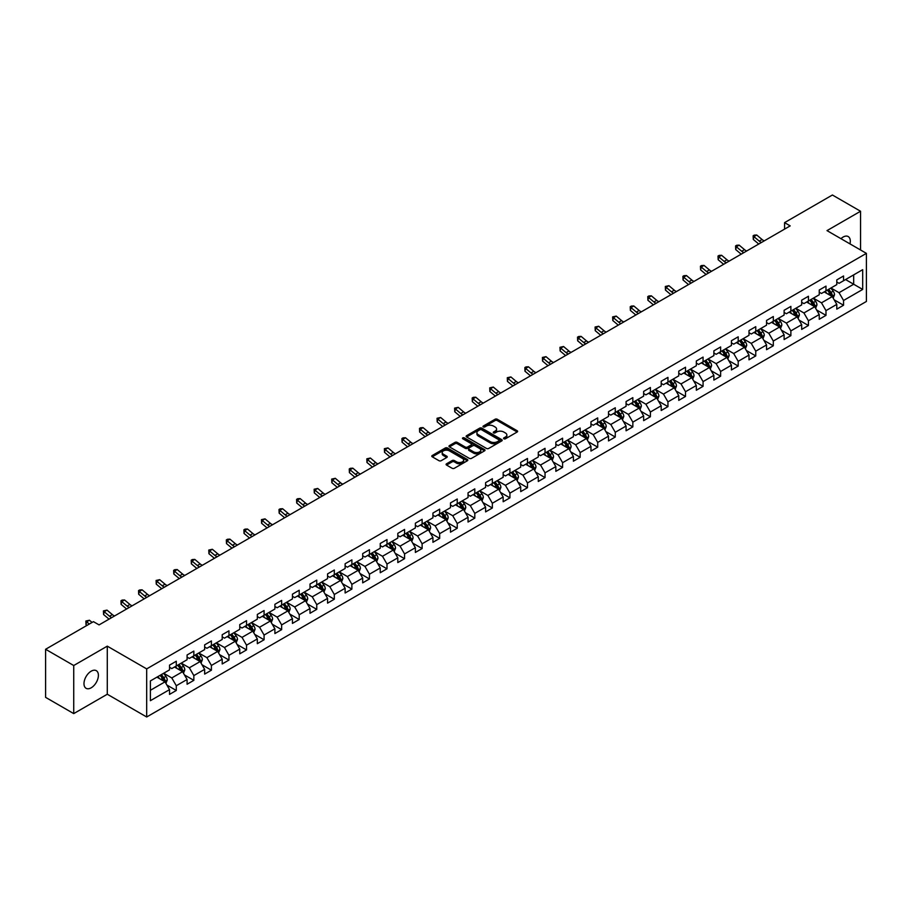 <?xml version="1.0" encoding="UTF-8"?>
<svg xmlns="http://www.w3.org/2000/svg" width="912" height="912" viewBox="0 0 912 912"><rect width="100%" height="100%" fill="white"/><g stroke="black" fill="none" stroke-linecap="round" stroke-linejoin="round"><path stroke-width="1.37" d="M503.869 438.797A1.094 0.627 0 0 0 505.419 438.797L517.161 432.014A1.562 0.901 0 0 0 517.617 431.376A1.562 0.901 0 0 0 517.161 430.749L497.268 419.258A1.562 0.901 0 0 0 495.056 419.258L483.314 426.041A1.094 0.627 0 0 0 484.865 426.93L486.381 426.052A5.005 2.884 0 0 1 493.46 426.052L495.113 427.01A5.005 2.884 0 0 1 496.584 429.05A5.005 2.884 0 0 1 495.113 431.091L493.597 431.969A1.094 0.627 0 0 0 495.148 432.869L496.664 431.992A5.005 2.884 0 0 1 503.732 431.992L505.385 432.949A5.005 2.884 0 0 1 506.855 434.99A5.005 2.884 0 0 1 505.385 437.03L503.869 437.908A1.094 0.627 0 0 0 503.869 438.797L503.869 437.908M91.189 687.808A10.192 5.882 120 0 0 97.846 678.836A10.192 5.882 120 0 0 96.284 670.662A10.192 5.882 120 0 0 91.189 671.175A10.192 5.882 120 0 0 84.531 680.147A10.192 5.882 120 0 0 86.093 688.309A10.192 5.882 120 0 0 91.189 687.808M849.973 243.892A10.192 5.882 120 0 0 848.194 236.55A10.192 5.882 120 0 0 843.098 237.063A10.192 5.882 120 0 0 840.955 238.682M446.561 463.786A1.562 0.901 0 0 0 446.093 464.425A1.562 0.901 0 0 0 446.561 465.063L452.135 468.278A1.562 0.901 0 0 0 454.347 468.278L467.377 460.754A1.562 0.901 0 0 0 467.845 460.115A1.562 0.901 0 0 0 467.377 459.477L447.496 447.997A1.562 0.901 0 0 0 445.284 447.997L432.242 455.521A1.562 0.901 0 0 0 431.786 456.16A1.562 0.901 0 0 0 432.242 456.798L438.991 460.697A1.562 0.901 0 0 0 441.191 460.697L446.777 457.471A1.562 0.901 0 0 0 447.233 456.832A1.562 0.901 0 0 0 446.777 456.194L443.437 454.267A4.184 2.417 0 0 1 442.206 452.557A4.184 2.417 0 0 1 444.794 450.334A4.184 2.417 0 0 1 449.342 450.859L462.441 458.417A4.184 2.417 0 0 1 463.661 460.115A4.184 2.417 0 0 1 461.084 462.35A4.184 2.417 0 0 1 456.524 461.825L454.347 460.56A1.562 0.901 0 0 0 452.135 460.56L446.561 463.786L446.561 465.063M107.285 646.152L73.735 665.521L45.6 649.276L45.6 697.361L73.735 713.606L107.285 694.237L146.684 716.992L146.684 668.895L107.285 646.152L107.285 694.237M860.552 249.991L860.552 211.253L827.002 230.622L866.4 253.365L146.684 668.895M860.552 211.253L832.405 195.008L784.571 222.631L784.571 229.129M45.6 649.276L93.434 621.653L99.066 624.902L790.191 225.88L784.571 222.631M486.495 448.442A1.562 0.901 0 0 0 488.707 448.442L501.748 440.918A1.562 0.901 0 0 0 502.204 440.279A1.562 0.901 0 0 0 501.748 439.641L481.855 428.161A1.562 0.901 0 0 0 479.644 428.161L466.613 435.685A1.562 0.901 0 0 0 466.146 436.324A1.562 0.901 0 0 0 466.613 436.962L486.495 448.442M463.239 439.037A1.094 0.627 0 0 1 464.345 439.185L464.345 437.885L484.568 449.559A1.562 0.901 0 0 1 485.024 450.197A1.562 0.901 0 0 1 484.568 450.836L471.527 458.36A1.562 0.901 0 0 1 469.315 458.36L449.434 446.88L455.008 443.688L455.008 442.388L449.434 445.603A1.562 0.901 0 0 0 448.966 446.242A1.562 0.901 0 0 0 449.434 446.88L449.434 445.603M455.008 443.688A1.562 0.901 0 0 1 457.22 443.688L457.22 442.388A1.562 0.901 0 0 0 455.008 442.388M457.22 442.388L465.28 447.04A1.562 0.901 0 0 0 467.491 447.04L471.196 444.908A1.562 0.901 0 0 0 471.652 444.269A1.562 0.901 0 0 0 471.196 443.631L462.794 438.786A1.094 0.627 0 0 1 464.345 437.885M146.684 716.992L866.4 301.462L866.4 253.365M166.885 685.049L176.29 690.475L176.29 685.733L187.085 679.486L187.085 684.239L193.846 680.341L193.846 675.587L204.653 669.351L204.653 674.093L211.402 670.195L211.402 665.452L222.209 659.216L222.209 663.959L228.958 660.06L228.958 655.318L239.765 649.082L239.765 653.824L246.525 649.925L246.525 645.172L257.332 638.936L257.332 643.678L264.081 639.779L264.081 635.037L274.888 628.801L274.888 633.544L281.637 629.645L281.637 624.902L292.444 618.667L292.444 623.409L299.204 619.51L299.204 614.768L310.012 608.521L310.012 613.263L316.76 609.364L316.76 604.622L327.568 598.386L327.568 603.128L334.316 599.23L334.316 594.487L345.124 588.251L345.124 592.994L351.884 589.095L351.884 584.353L362.691 578.105L362.691 582.859L369.44 578.96L369.44 574.207L380.247 567.971L380.247 572.713L386.996 568.814L386.996 564.072L397.803 557.836L397.803 562.579L404.563 558.68L404.563 553.937L415.37 547.702L415.37 552.444L422.119 548.545L422.119 543.803L432.926 537.556L432.926 542.298L439.675 538.399L439.675 533.657L450.482 527.421L450.482 532.163L457.243 528.265L457.243 523.522L468.05 517.286L468.05 522.029L474.799 518.13L474.799 513.388L485.606 507.14L485.606 511.894L492.355 507.995L492.355 503.242L503.162 497.006L503.162 501.748L509.922 497.849L509.922 493.107L520.718 486.871L520.718 491.614L527.478 487.715L527.478 482.972L538.285 476.737L538.285 481.479L545.034 477.58L545.034 472.826L555.841 466.591L555.841 471.333L562.601 467.434L562.601 462.692L573.397 456.456L573.397 461.198L580.157 457.3L580.157 452.557L590.965 446.321L590.965 451.064L597.713 447.165L597.713 442.423L608.521 436.175L608.521 440.918L615.269 437.019L615.269 432.277L626.077 426.041L626.077 430.783L632.837 426.884L632.837 422.142L643.644 415.906L643.644 420.649L650.393 416.75L650.393 412.007L661.2 405.76L661.2 410.514L667.949 406.615L667.949 401.861L678.756 395.626L678.756 400.368L685.516 396.469L685.516 391.727L696.323 385.491L696.323 390.233L703.072 386.335L703.072 381.592L713.879 375.356L713.879 380.099L720.628 376.2L720.628 371.458L731.435 365.21L731.435 369.953L738.196 366.054L738.196 361.312L749.003 355.076L749.003 359.818L755.752 355.919L755.752 351.177L766.559 344.941L766.559 349.684L773.308 345.785L773.308 341.042L784.115 334.795L784.115 339.549L790.875 335.639L790.875 330.896L801.682 324.661L801.682 329.403L808.431 325.504L808.431 320.762L819.238 314.526L819.238 319.268L825.987 315.37L825.987 310.627L836.794 304.38L836.794 309.134L843.554 305.235L843.554 300.481L862.684 289.435L862.684 269.678L853.678 274.877L853.678 284.236L862.684 289.435M176.29 690.475L169.529 694.374L169.529 689.632L150.4 700.678L150.4 680.922L169.529 669.875L169.529 665.133L176.29 661.223L176.29 665.977L187.085 659.729L187.085 654.987L193.846 651.088L193.846 655.831L204.653 649.595L204.653 644.852L211.402 640.954L211.402 645.696L222.209 639.46L222.209 634.718L228.958 630.819L228.958 635.561L239.765 629.326L239.765 624.572L246.525 620.673L246.525 625.415L257.332 619.18L257.332 614.437L264.081 610.538L264.081 615.281L274.888 609.045L274.888 604.303L281.637 600.404L281.637 605.146L292.444 598.91L292.444 594.157L299.204 590.258L299.204 595.012L310.012 588.764L310.012 584.022L316.76 580.123L316.76 584.866L327.568 578.63L327.568 573.887L334.316 569.989L334.316 574.731L345.124 568.495L345.124 563.753L351.884 559.854L351.884 564.596L362.691 558.349L362.691 553.607L369.44 549.708L369.44 554.45L380.247 548.215L380.247 543.472L386.996 539.573L386.996 544.316L397.803 538.08L397.803 533.338L404.563 529.439L404.563 534.181L415.37 527.945L415.37 523.192L422.119 519.293L422.119 524.047L432.926 517.799L432.926 513.057L439.675 509.158L439.675 513.901L450.482 507.665L450.482 502.922L457.243 499.024L457.243 503.766L468.05 497.53L468.05 492.788L474.799 488.878L474.799 493.631L485.606 487.384L485.606 482.642L492.355 478.743L492.355 483.485L503.162 477.25L503.162 472.507L509.922 468.608L509.922 473.351L520.718 467.115L520.718 462.373L527.478 458.474L527.478 463.216L538.285 456.969L538.285 452.227L545.034 448.328L545.034 453.07L555.841 446.834L555.841 442.092L562.601 438.193L562.601 442.936L573.397 436.7L573.397 431.957L580.157 428.059L580.157 432.801L590.965 426.565L590.965 421.811L597.713 417.913L597.713 422.666L608.521 416.419L608.521 411.677L615.269 407.778L615.269 412.52L626.077 406.285L626.077 401.542L632.837 397.643L632.837 402.386L643.644 396.15L643.644 391.408L650.393 387.509L650.393 392.251L661.2 386.004L661.2 381.262L667.949 377.363L667.949 382.105L678.756 375.869L678.756 371.127L685.516 367.228L685.516 371.971L696.323 365.735L696.323 360.992L703.072 357.094L703.072 361.836L713.879 355.6L713.879 350.846L720.628 346.948L720.628 351.701L731.435 345.454L731.435 340.712L738.196 336.813L738.196 341.555L749.003 335.32L749.003 330.577L755.752 326.678L755.752 331.421L766.559 325.185L766.559 320.443L773.308 316.532L773.308 321.286L784.115 315.039L784.115 310.297L790.875 306.398L790.875 311.14L801.682 304.904L801.682 300.162L808.431 296.263L808.431 301.006L819.238 294.77L819.238 290.027L825.987 286.129L825.987 290.871L836.794 284.624L836.794 279.881L843.554 275.983L843.554 280.725L862.684 269.678M174.488 667.014L182.582 671.688L171.787 677.935L163.681 673.25M169.529 667.276L171.787 668.576L176.29 665.977M171.787 677.935L176.29 685.733M182.582 671.688L187.085 679.486M192.044 656.879L200.15 661.553L189.343 667.789L181.237 663.115M187.085 657.13L189.343 658.43L193.846 655.831M189.343 667.789L193.846 675.587M200.15 661.553L204.653 669.351M209.6 646.733L217.706 651.419L206.899 657.655L198.793 652.981M204.653 646.996L206.899 648.295L211.402 645.696M206.899 657.655L211.402 665.452M217.706 651.419L222.209 659.216M227.156 636.599L235.262 641.273L224.466 647.52L216.361 642.835M222.209 636.861L224.466 638.161L228.958 635.561M224.466 647.52L228.958 655.318M235.262 641.273L239.765 649.082M244.724 626.464L252.829 631.138L242.022 637.374L233.917 632.7M239.765 626.715L242.022 628.015L246.525 625.415M242.022 637.374L246.525 645.172M252.829 631.138L257.332 638.936M262.28 616.318L270.385 621.004L259.578 627.239L251.473 622.565M257.332 616.58L259.578 617.88L264.081 615.281M259.578 627.239L264.081 635.037M270.385 621.004L274.888 628.801M279.836 606.184L287.941 610.869L277.134 617.105L269.04 612.419M274.888 606.446L277.134 607.745L281.637 605.146M277.134 617.105L281.637 624.902M287.941 610.869L292.444 618.667M297.403 596.049L305.509 600.723L294.701 606.97L286.596 602.285M292.444 596.311L294.701 597.611L299.204 595.012M294.701 606.97L299.204 614.768M305.509 600.723L310.012 608.521M314.959 585.914L323.065 590.588L312.257 596.824L304.152 592.15M310.012 586.165L312.257 587.465L316.76 584.866M312.257 596.824L316.76 604.622M323.065 590.588L327.568 598.386M332.515 575.768L340.621 580.454L329.813 586.69L321.708 582.004M327.568 576.031L329.813 577.33L334.316 574.731M329.813 586.69L334.316 594.487M340.621 580.454L345.124 588.251M350.083 565.634L358.188 570.308L347.381 576.555L339.275 571.87M345.124 565.896L347.381 567.196L351.884 564.596M347.381 576.555L351.884 584.353M358.188 570.308L362.691 578.105M367.639 555.499L375.744 560.173L364.937 566.409L356.831 561.735M362.691 555.75L364.937 557.05L369.44 554.45M364.937 566.409L369.44 574.207M375.744 560.173L380.247 567.971M385.195 545.353L393.3 550.039L382.493 556.274L374.387 551.6M380.247 545.615L382.493 546.915L386.996 544.316M382.493 556.274L386.996 564.072M393.3 550.039L397.803 557.836M402.762 535.219L410.867 539.893L400.06 546.14L391.955 541.454M397.803 535.481L400.06 536.78L404.563 534.181M400.06 546.14L404.563 553.937M410.867 539.893L415.37 547.702M420.318 525.084L428.423 529.758L417.616 535.994L409.511 531.32M415.37 525.346L417.616 526.646L422.119 524.047M417.616 535.994L422.119 543.803M428.423 529.758L432.926 537.556M437.874 514.938L445.979 519.623L435.172 525.859L427.067 521.185M432.926 515.2L435.172 516.5L439.675 513.901M435.172 525.859L439.675 533.657M445.979 519.623L450.482 527.421M455.441 504.803L463.547 509.489L452.74 515.725L444.634 511.039M450.482 505.066L452.74 506.365L457.243 503.766M452.74 515.725L457.243 523.522M463.547 509.489L468.05 517.286M472.997 494.669L481.103 499.343L470.296 505.59L462.19 500.905M468.05 494.931L470.296 496.231L474.799 493.631M470.296 505.59L474.799 513.388M481.103 499.343L485.606 507.14M490.553 484.534L498.659 489.208L487.852 495.444L479.746 490.77M485.606 484.785L487.852 486.085L492.355 483.485M487.852 495.444L492.355 503.242M498.659 489.208L503.162 497.006M508.121 474.388L516.226 479.074L505.419 485.309L497.314 480.635M503.162 474.65L505.419 475.95L509.922 473.351M505.419 485.309L509.922 493.107M516.226 479.074L520.718 486.871M525.677 464.254L533.782 468.928L522.975 475.175L514.87 470.489M520.718 464.516L522.975 465.815L527.478 463.216M522.975 475.175L527.478 482.972M533.782 468.928L538.285 476.737M543.233 454.119L551.338 458.793L540.531 465.029L532.426 460.355M538.285 454.37L540.531 455.669L545.034 453.07M540.531 465.029L545.034 472.826M551.338 458.793L555.841 466.591M560.8 443.973L568.894 448.658L558.098 454.894L549.993 450.22M555.841 444.235L558.098 445.535L562.601 442.936M558.098 454.894L562.601 462.692M568.894 448.658L573.397 456.456M578.356 433.838L586.462 438.524L575.654 444.76L567.549 440.074M573.397 434.101L575.654 435.4L580.157 432.801M575.654 444.76L580.157 452.557M586.462 438.524L590.965 446.321M595.912 423.704L604.018 428.378L593.21 434.625L585.105 429.94M590.965 423.966L593.21 425.266L597.713 422.666M593.21 434.625L597.713 442.423M604.018 428.378L608.521 436.175M613.468 413.569L621.574 418.243L610.778 424.479L602.672 419.805M608.521 413.82L610.778 415.12L615.269 412.52M610.778 424.479L615.269 432.277M621.574 418.243L626.077 426.041M631.036 403.423L639.141 408.109L628.334 414.344L620.228 409.659M626.077 403.685L628.334 404.985L632.837 402.386M628.334 414.344L632.837 422.142M639.141 408.109L643.644 415.906M648.592 393.289L656.697 397.963L645.89 404.21L637.784 399.524M643.644 393.551L645.89 394.85L650.393 392.251M645.89 404.21L650.393 412.007M656.697 397.963L661.2 405.76M666.148 383.154L674.253 387.828L663.446 394.064L655.352 389.39M661.2 383.405L663.446 384.704L667.949 382.105M663.446 394.064L667.949 401.861M674.253 387.828L678.756 395.626M683.715 373.008L691.82 377.693L681.013 383.929L672.908 379.255M678.756 373.27L681.013 374.57L685.516 371.971M681.013 383.929L685.516 391.727M691.82 377.693L696.323 385.491M701.271 362.873L709.376 367.547L698.569 373.795L690.464 369.109M696.323 363.136L698.569 364.435L703.072 361.836M698.569 373.795L703.072 381.592M709.376 367.547L713.879 375.356M718.827 352.739L726.932 357.413L716.125 363.649L708.02 358.975M713.879 353.001L716.125 354.301L720.628 351.701M716.125 363.649L720.628 371.458M726.932 357.413L731.435 365.21M736.394 342.593L744.5 347.278L733.693 353.514L725.587 348.84M731.435 342.855L733.693 344.155L738.196 341.555M733.693 353.514L738.196 361.312M744.5 347.278L749.003 355.076M753.95 332.458L762.056 337.144L751.249 343.379L743.143 338.694M749.003 332.72L751.249 334.02L755.752 331.421M751.249 343.379L755.752 351.177M762.056 337.144L766.559 344.941M771.506 322.324L779.612 326.998L768.805 333.245L760.699 328.559M766.559 322.586L768.805 323.885L773.308 321.286M768.805 333.245L773.308 341.042M779.612 326.998L784.115 334.795M789.074 312.189L797.179 316.863L786.372 323.099L778.267 318.425M784.115 312.44L786.372 313.739L790.875 311.14M786.372 323.099L790.875 330.896M797.179 316.863L801.682 324.661M806.63 302.043L814.735 306.728L803.928 312.964L795.823 308.29M801.682 302.305L803.928 303.605L808.431 301.006M803.928 312.964L808.431 320.762M814.735 306.728L819.238 314.526M824.186 291.908L832.291 296.582L821.484 302.83L813.379 298.144M819.238 292.171L821.484 293.47L825.987 290.871M821.484 302.83L825.987 310.627M832.291 296.582L836.794 304.38M845.572 279.562L853.678 284.236L839.051 292.684L830.946 288.01M836.794 282.025L839.051 283.324L843.554 280.725M839.051 292.684L843.554 300.481M73.735 665.521L73.735 713.606M150.4 690.281L165.026 681.834L156.921 677.149M165.026 681.834L169.529 689.632M834.149 299.809L843.554 305.235M816.593 309.943L825.987 315.37M799.037 320.078L808.431 325.504M781.47 330.224L790.875 335.639M763.914 340.358L773.308 345.785M746.358 350.493L755.752 355.919M728.791 360.628L738.196 366.054M711.235 370.774L720.628 376.2M693.679 380.908L703.072 386.335M676.111 391.043L685.516 396.469M658.555 401.189L667.949 406.615M640.999 411.323L650.393 416.75M623.432 421.458L632.837 426.884M605.876 431.593L615.269 437.019M588.32 441.739L597.713 447.165M570.752 451.873L580.157 457.3M553.196 462.008L562.601 467.434M535.64 472.154L545.034 477.58M518.073 482.288L527.478 487.715M500.517 492.423L509.922 497.849M482.961 502.569L492.355 507.995M465.394 512.704L474.799 518.13M447.838 522.838L457.243 528.265M430.282 532.973L439.675 538.399M412.726 543.119L422.119 548.545M395.158 553.253L404.563 558.68M377.602 563.388L386.996 568.814M360.046 573.534L369.44 578.96M342.479 583.669L351.884 589.095M324.923 593.803L334.316 599.23M307.367 603.938L316.76 609.364M289.799 614.084L299.204 619.51M272.243 624.218L281.637 629.645M254.687 634.353L264.081 639.779M237.12 644.499L246.525 649.925M219.564 654.634L228.958 660.06M202.008 664.768L211.402 670.195M184.441 674.914L193.846 680.341M504.302 438.957L505.385 438.33A5.005 2.884 0 0 0 506.855 436.289L506.855 434.99M496.584 429.05L496.584 430.35A5.005 2.884 0 0 1 495.113 432.391L494.03 433.018M517.161 430.749L517.161 432.014L497.268 420.557A1.562 0.901 0 0 0 495.056 420.557L483.759 427.09M501.725 440.929L481.855 429.461A1.562 0.901 0 0 0 479.644 429.461L466.625 436.973L466.613 435.685M498.978 440.724A1.094 0.627 0 0 0 498.978 439.835L481.525 429.757A1.094 0.627 0 0 0 479.974 429.757L478.378 430.681A5.005 2.884 0 0 0 476.908 432.721A5.005 2.884 0 0 0 478.378 434.762L490.303 441.647A5.005 2.884 0 0 0 497.382 441.647L498.978 440.724L498.978 442.024A1.094 0.627 0 0 0 499.297 441.579L499.297 440.279M476.908 432.721L476.908 434.021A5.005 2.884 0 0 0 478.378 436.061L478.378 434.762M498.978 442.024L497.382 442.947A5.005 2.884 0 0 1 490.303 442.947L478.378 436.061M457.22 443.688L465.28 448.339A1.562 0.901 0 0 0 467.491 448.339L471.196 446.207A1.562 0.901 0 0 0 471.652 445.569L471.652 444.269M464.345 439.185L484.546 450.847M473.647 451.873A4.184 2.417 0 0 0 478.207 452.398A4.184 2.417 0 0 0 480.784 450.163A4.184 2.417 0 0 0 479.564 448.465L474.947 445.797A1.562 0.901 0 0 0 472.735 445.797L469.042 447.94A1.562 0.901 0 0 0 468.586 448.567A1.562 0.901 0 0 0 469.042 449.206L473.647 451.873L473.647 453.173A4.184 2.417 0 0 0 478.207 453.697A4.184 2.417 0 0 0 480.784 451.463L480.784 450.163M468.586 448.567L468.586 449.867A1.562 0.901 0 0 0 469.042 450.505L469.042 449.206M473.647 453.173L469.042 450.505M463.661 460.115L463.661 461.415A4.184 2.417 0 0 1 461.084 463.649A4.184 2.417 0 0 1 456.524 463.125L454.347 461.86A1.562 0.901 0 0 0 452.135 461.86L446.572 465.074M442.206 452.557L442.206 453.857A4.184 2.417 0 0 0 443.437 455.567L443.437 454.267M446.777 456.194L446.777 457.471L443.437 455.567M467.366 460.765L447.496 449.297A1.562 0.901 0 0 0 445.284 449.297L432.265 456.809M833.18 298.133L834.526 294.758A4.218 2.44 -120 0 0 833.18 291.167L830.855 288.067M826.808 293.413L825.223 291.316M827.366 290.073L829.692 293.174A4.218 2.44 60 0 1 830.889 295.716L832.246 294.929A4.218 2.44 -120 0 0 831.037 292.399L828.712 289.298M827.663 289.902L830.239 293.345A2.155 1.243 60 0 1 830.627 293.995L832.246 294.929M761.463 242.467A7.957 4.594 60 0 1 759.263 241.133L753.893 236.618L753.278 239.434L758.636 243.937A11.936 6.897 -120 0 0 758.75 244.04M764.279 240.848A7.957 4.594 60 0 1 762.079 239.514L756.709 235L753.893 236.618L753.13 235.775L754.258 235.125L756.709 235M753.278 239.434L753.13 235.775M815.624 308.267L816.958 304.893A4.218 2.44 -120 0 0 815.613 301.302L813.287 298.201M809.24 303.559L807.667 301.45M809.799 300.219L812.125 303.32A4.218 2.44 60 0 1 813.333 305.851L814.69 305.075A4.218 2.44 -120 0 0 813.481 302.533L811.156 299.432M810.095 300.048L812.672 303.479A2.155 1.243 60 0 1 813.071 304.141L814.69 305.075M798.068 318.402L799.402 315.028A4.218 2.44 -120 0 0 798.057 311.437L795.731 308.336M791.684 313.694L790.1 311.585M792.243 310.354L794.569 313.454A4.218 2.44 60 0 1 795.777 315.985L797.122 315.21A4.218 2.44 -120 0 0 795.914 312.668L793.6 309.567M792.539 310.183L795.116 313.625A2.155 1.243 60 0 1 795.503 314.275L797.122 315.21M743.896 252.613A7.957 4.594 60 0 1 741.707 251.267L736.337 246.764L735.71 249.569L741.08 254.083A11.936 6.897 -120 0 0 741.194 254.174M746.711 250.982A7.957 4.594 60 0 1 744.523 249.649L739.153 245.134L736.337 246.764L735.574 245.921L736.691 245.271L739.153 245.134M735.71 249.569L735.574 245.921M726.34 262.747A7.957 4.594 60 0 1 724.139 261.413L718.781 256.899L718.154 259.703L723.524 264.218A11.936 6.897 -120 0 0 723.638 264.309M729.155 261.128A7.957 4.594 60 0 1 726.955 259.783L721.597 255.28L718.781 256.899L718.006 256.055L719.135 255.406L721.597 255.28M718.154 259.703L718.006 256.055M780.501 328.537L781.846 325.174A4.218 2.44 -120 0 0 780.501 321.571L778.175 318.47M774.128 323.828L772.544 321.719M774.687 320.488L777.013 323.589A4.218 2.44 60 0 1 778.21 326.131L779.566 325.345A4.218 2.44 -120 0 0 778.358 322.814L776.032 319.713M774.983 320.317L777.56 323.76A2.155 1.243 60 0 1 777.947 324.41L779.566 325.345M762.945 338.683L764.279 335.308A4.218 2.44 -120 0 0 762.934 331.717L760.619 328.616M756.561 333.974L754.988 331.865M757.12 330.623L759.445 333.724A4.218 2.44 60 0 1 760.654 336.266L762.01 335.491A4.218 2.44 -120 0 0 760.802 332.948L758.476 329.848M757.416 330.463L759.992 333.895A2.155 1.243 60 0 1 760.391 334.556L762.01 335.491M745.389 348.817L746.723 345.443A4.218 2.44 -120 0 0 745.378 341.852L743.052 338.751M739.005 344.109L737.432 342M739.564 340.769L741.889 343.87A4.218 2.44 60 0 1 743.098 346.4L744.443 345.625A4.218 2.44 -120 0 0 743.234 343.083L740.92 339.982M739.86 340.598L742.436 344.041A2.155 1.243 60 0 1 742.824 344.69L744.443 345.625M708.784 272.882A7.957 4.594 60 0 1 706.583 271.548L701.214 267.034L700.598 269.849L705.956 274.352A11.936 6.897 -120 0 0 706.07 274.444M711.599 271.263A7.957 4.594 60 0 1 709.399 269.918L704.03 265.415L701.214 267.034L700.45 266.19L701.579 265.54L704.03 265.415M700.598 269.849L700.45 266.19M691.216 283.028A7.957 4.594 60 0 1 689.027 281.683L683.658 277.18L683.031 279.984L688.4 284.487A11.936 6.897 -120 0 0 688.514 284.59M694.032 281.398A7.957 4.594 60 0 1 691.843 280.064L686.474 275.549L683.658 277.18L682.894 276.336L684.011 275.686L686.474 275.549M683.031 279.984L682.894 276.336M673.66 293.162A7.957 4.594 60 0 1 671.46 291.817L666.102 287.314L665.475 290.119L670.844 294.633A11.936 6.897 -120 0 0 670.958 294.724M676.476 291.532A7.957 4.594 60 0 1 674.276 290.198L668.918 285.684L666.102 287.314L665.327 286.471L668.918 285.684M665.475 290.119L665.327 286.471M727.822 358.952L729.167 355.577A4.218 2.44 -120 0 0 727.822 351.986L725.496 348.886M721.449 354.244L719.864 352.135M722.008 350.903L724.333 354.004A4.218 2.44 60 0 1 725.542 356.546L726.887 355.76A4.218 2.44 -120 0 0 725.678 353.229L723.353 350.128M722.304 350.732L724.88 354.175A2.155 1.243 60 0 1 725.268 354.825L726.887 355.76M656.104 303.297A7.957 4.594 60 0 1 653.904 301.963L648.535 297.449L647.919 300.265L653.277 304.768A11.936 6.897 -120 0 0 653.391 304.859M658.92 301.678A7.957 4.594 60 0 1 656.72 300.333L651.35 295.83L648.535 297.449L647.771 296.605L648.899 295.955L651.35 295.83M647.919 300.265L647.771 296.605M710.266 369.098L711.599 365.723A4.218 2.44 -120 0 0 710.254 362.132L707.94 359.032M703.882 364.378L702.308 362.281M704.44 361.038L706.766 364.139A4.218 2.44 60 0 1 707.974 366.681L709.331 365.894A4.218 2.44 -120 0 0 708.122 363.364L705.797 360.263M704.737 360.867L707.313 364.31A2.155 1.243 60 0 1 707.712 364.96L709.331 365.894M638.548 313.432A7.957 4.594 60 0 1 636.348 312.098L630.979 307.595L630.352 310.399L635.721 314.902A11.936 6.897 -120 0 0 635.835 315.005M641.353 311.813A7.957 4.594 60 0 1 639.164 310.479L633.794 305.965L630.979 307.595L630.215 306.74L631.332 306.09L633.794 305.965M630.352 310.399L630.215 306.74M692.71 379.232L694.043 375.858A4.218 2.44 -120 0 0 692.698 372.267L690.373 369.166M686.326 374.524L684.752 372.415M686.884 371.184L689.21 374.285A4.218 2.44 60 0 1 690.418 376.816L691.763 376.04A4.218 2.44 -120 0 0 690.555 373.498L688.241 370.397M687.181 371.013L689.757 374.444A2.155 1.243 60 0 1 690.145 375.106L691.763 376.04M620.981 323.578A7.957 4.594 60 0 1 618.781 322.232L613.423 317.729L612.796 320.534L618.165 325.048A11.936 6.897 -120 0 0 618.279 325.139M623.797 321.947A7.957 4.594 60 0 1 621.596 320.614L616.238 316.099L613.423 317.729L612.647 316.886L616.238 316.099M612.796 320.534L612.647 316.886M675.142 389.367L676.487 385.993A4.218 2.44 -120 0 0 675.142 382.402L672.817 379.301M668.77 384.659L667.185 382.55M669.328 381.319L671.654 384.419A4.218 2.44 60 0 1 672.862 386.95L674.207 386.175A4.218 2.44 -120 0 0 672.999 383.644L670.673 380.532M669.625 381.148L672.201 384.59A2.155 1.243 60 0 1 672.589 385.24L674.207 386.175M603.425 333.712A7.957 4.594 60 0 1 601.225 332.378L595.867 327.864L595.24 330.668L600.598 335.183A11.936 6.897 -120 0 0 600.712 335.274M606.241 332.093A7.957 4.594 60 0 1 604.04 330.748L598.671 326.245L595.867 327.864L595.091 327.02L598.671 326.245M595.24 330.668L595.091 327.02M657.586 399.502L658.931 396.139A4.218 2.44 -120 0 0 657.575 392.536L655.261 389.435M651.202 394.793L649.629 392.684M651.772 391.453L654.086 394.554A4.218 2.44 60 0 1 655.295 397.096L656.651 396.31A4.218 2.44 -120 0 0 655.443 393.779L653.117 390.678M652.057 391.282L654.634 394.725A2.155 1.243 60 0 1 655.033 395.375L656.651 396.31M585.869 343.847A7.957 4.594 60 0 1 583.669 342.513L578.299 337.999L577.672 340.814L583.042 345.317A11.936 6.897 -120 0 0 583.156 345.42M588.673 342.228A7.957 4.594 60 0 1 586.484 340.883L581.115 336.38L578.299 337.999L577.535 337.155L578.653 336.505L581.115 336.38M577.672 340.814L577.535 337.155M640.03 409.648L641.364 406.273A4.218 2.44 -120 0 0 640.019 402.682L637.693 399.581M633.646 404.939L632.073 402.83M634.205 401.588L636.53 404.7A4.218 2.44 60 0 1 637.739 407.231L639.084 406.456A4.218 2.44 -120 0 0 637.887 403.913L635.561 400.813M634.501 401.428L637.078 404.86A2.155 1.243 60 0 1 637.465 405.521L639.084 406.456M568.301 353.993A7.957 4.594 60 0 1 566.101 352.648L560.743 348.145L560.116 350.949L565.486 355.463A11.936 6.897 -120 0 0 565.6 355.555M571.117 352.363A7.957 4.594 60 0 1 568.917 351.029L563.559 346.514L560.743 348.145L559.968 347.301L563.559 346.514M560.116 350.949L559.968 347.301M622.463 419.782L623.808 416.408A4.218 2.44 -120 0 0 622.463 412.817L620.137 409.716M616.09 415.074L614.506 412.965M616.649 411.734L618.974 414.835A4.218 2.44 60 0 1 620.183 417.365L621.528 416.59A4.218 2.44 -120 0 0 620.32 414.048L617.994 410.947M616.945 411.563L619.522 415.006A2.155 1.243 60 0 1 619.909 415.655L621.528 416.59M550.745 364.127A7.957 4.594 60 0 1 548.545 362.794L543.187 358.279L542.56 361.084L547.918 365.598A11.936 6.897 -120 0 0 548.032 365.689M553.561 362.497A7.957 4.594 60 0 1 551.361 361.163L545.992 356.66L543.187 358.279L542.412 357.436L545.992 356.66M542.56 361.084L542.412 357.436M604.907 429.917L606.252 426.542A4.218 2.44 -120 0 0 604.895 422.951L602.581 419.851M598.523 425.209L596.95 423.1M599.093 421.868L601.407 424.969A4.218 2.44 60 0 1 602.615 427.511L603.972 426.725A4.218 2.44 -120 0 0 602.764 424.194L600.438 421.093M599.378 421.697L601.954 425.14A2.155 1.243 60 0 1 602.353 425.79L603.972 426.725M533.189 374.262A7.957 4.594 60 0 1 530.989 372.928L525.62 368.414L524.993 371.23L530.362 375.733A11.936 6.897 -120 0 0 530.476 375.824M535.994 372.643A7.957 4.594 60 0 1 533.805 371.298L528.436 366.795L525.62 368.414L524.856 367.57L525.973 366.92L528.436 366.795M524.993 371.23L524.856 367.57M587.351 440.063L588.685 436.688A4.218 2.44 -120 0 0 587.339 433.097L585.014 429.997M580.967 435.343L579.394 433.246M581.525 432.003L583.851 435.104A4.218 2.44 60 0 1 585.059 437.646L586.405 436.871A4.218 2.44 -120 0 0 585.208 434.329L582.882 431.228M581.822 431.832L584.398 435.275A2.155 1.243 60 0 1 584.786 435.936L586.405 436.871M515.622 384.408A7.957 4.594 60 0 1 513.433 383.063L508.064 378.56L507.437 381.364L512.806 385.867A11.936 6.897 -120 0 0 512.92 385.97M518.438 382.778A7.957 4.594 60 0 1 516.238 381.444L510.88 376.93L508.064 378.56L507.289 377.716L510.88 376.93M507.437 381.364L507.289 377.716M569.783 450.197L571.129 446.823A4.218 2.44 -120 0 0 569.783 443.232L567.458 440.131M563.411 445.489L561.826 443.38M563.969 442.149L566.295 445.25A4.218 2.44 60 0 1 567.503 447.781L568.849 447.005A4.218 2.44 -120 0 0 567.64 444.463L565.315 441.362M564.266 441.978L566.842 445.421A2.155 1.243 60 0 1 567.23 446.071L568.849 447.005M498.066 394.543A7.957 4.594 60 0 1 495.866 393.197L490.508 388.694L489.881 391.499L495.239 396.013A11.936 6.897 -120 0 0 495.353 396.104M500.882 392.912A7.957 4.594 60 0 1 498.682 391.579L493.312 387.064L490.508 388.694L489.733 387.851L493.312 387.064M489.881 391.499L489.733 387.851M552.227 460.332L553.573 456.958A4.218 2.44 -120 0 0 552.227 453.367L549.902 450.266M545.843 455.624L544.27 453.515M546.413 452.284L548.728 455.384A4.218 2.44 60 0 1 549.936 457.927L551.293 457.14A4.218 2.44 -120 0 0 550.084 454.609L547.759 451.508M546.698 452.113L549.275 455.555A2.155 1.243 60 0 1 549.674 456.205L551.293 457.14M480.51 404.677A7.957 4.594 60 0 1 478.31 403.343L472.94 398.829L472.313 401.633L477.683 406.148A11.936 6.897 -120 0 0 477.797 406.239M483.314 403.058A7.957 4.594 60 0 1 481.126 401.713L475.756 397.21L472.94 398.829L472.177 397.985L473.294 397.336L475.756 397.21M472.313 401.633L472.177 397.985M534.671 470.478L536.005 467.104A4.218 2.44 -120 0 0 534.66 463.513L532.334 460.412M528.287 465.758L526.714 463.661M528.846 462.418L531.172 465.519A4.218 2.44 60 0 1 532.38 468.061L533.737 467.275A4.218 2.44 -120 0 0 532.528 464.744L530.203 461.643M529.142 462.247L531.719 465.69A2.155 1.243 60 0 1 532.106 466.34L533.737 467.275M462.943 414.812A7.957 4.594 60 0 1 460.754 413.478L455.384 408.975L454.757 411.779L460.127 416.282A11.936 6.897 -120 0 0 460.241 416.385M465.758 413.193A7.957 4.594 60 0 1 463.558 411.859L458.2 407.345L455.384 408.975L454.609 408.12L458.2 407.345M454.757 411.779L454.609 408.12M517.115 480.613L518.449 477.238A4.218 2.44 -120 0 0 517.104 473.647L514.778 470.546M510.731 475.904L509.147 473.795M511.29 472.564L513.616 475.665A4.218 2.44 60 0 1 514.824 478.196L516.169 477.421A4.218 2.44 -120 0 0 514.961 474.878L512.635 471.778M511.586 472.393L514.163 475.825A2.155 1.243 60 0 1 514.55 476.486L516.169 477.421M445.387 424.958A7.957 4.594 60 0 1 443.186 423.613L437.828 419.11L437.201 421.914L442.559 426.428A11.936 6.897 -120 0 0 442.673 426.52M448.202 423.328A7.957 4.594 60 0 1 446.002 421.994L440.644 417.479L437.828 419.11L437.053 418.266L440.644 417.479M437.201 421.914L437.053 418.266M499.548 490.747L500.893 487.373A4.218 2.44 -120 0 0 499.548 483.782L497.222 480.681M493.175 486.039L491.591 483.93M493.734 482.699L496.048 485.8A4.218 2.44 60 0 1 497.257 488.33L498.613 487.555A4.218 2.44 -120 0 0 497.405 485.013L495.079 481.912M494.019 482.528L496.607 485.971A2.155 1.243 60 0 1 496.994 486.62L498.613 487.555M427.831 435.092A7.957 4.594 60 0 1 425.63 433.759L420.261 429.244L419.645 432.049L425.003 436.563A11.936 6.897 -120 0 0 425.117 436.654M430.646 433.474A7.957 4.594 60 0 1 428.446 432.128L423.077 427.625L420.261 429.244L419.497 428.401L420.626 427.751L423.077 427.625M419.645 432.049L419.497 428.401M481.992 500.882L483.326 497.519A4.218 2.44 -120 0 0 481.981 493.916L479.655 490.816M475.608 496.174L474.035 494.065M476.167 492.833L478.492 495.934A4.218 2.44 60 0 1 479.701 498.476L481.057 497.69A4.218 2.44 -120 0 0 479.849 495.159L477.523 492.058M476.463 492.662L479.039 496.105A2.155 1.243 60 0 1 479.427 496.755L481.057 497.69M410.263 445.227A7.957 4.594 60 0 1 408.074 443.893L402.705 439.379L402.078 442.195L407.447 446.698A11.936 6.897 -120 0 0 407.561 446.789M413.079 443.608A7.957 4.594 60 0 1 410.879 442.263L405.521 437.76L402.705 439.379L401.93 438.535L403.058 437.885L405.521 437.76M402.078 442.195L401.93 438.535M464.436 511.028L465.77 507.653A4.218 2.44 -120 0 0 464.425 504.062L462.099 500.962M458.052 506.32L456.467 504.211M458.611 502.968L460.936 506.069A4.218 2.44 60 0 1 462.145 508.611L463.49 507.836A4.218 2.44 -120 0 0 462.281 505.294L459.967 502.193M458.907 502.808L461.483 506.24A2.155 1.243 60 0 1 461.871 506.901L463.49 507.836M392.707 455.373A7.957 4.594 60 0 1 390.507 454.028L385.149 449.525L384.522 452.329L389.88 456.832A11.936 6.897 -120 0 0 389.994 456.935M395.523 453.743A7.957 4.594 60 0 1 393.323 452.409L387.965 447.895L385.149 449.525L384.374 448.681L387.965 447.895M384.522 452.329L384.374 448.681M446.869 521.162L448.214 517.788A4.218 2.44 -120 0 0 446.869 514.197L444.543 511.096M440.496 516.454L438.911 514.345M441.055 513.114L443.38 516.215A4.218 2.44 60 0 1 444.577 518.746L445.934 517.97A4.218 2.44 -120 0 0 444.725 515.428L442.4 512.327M441.351 512.943L443.927 516.386A2.155 1.243 60 0 1 444.315 517.036L445.934 517.97M375.151 465.508A7.957 4.594 60 0 1 372.951 464.174L367.582 459.659L366.966 462.464L372.324 466.978A11.936 6.897 -120 0 0 372.438 467.069M377.967 463.877A7.957 4.594 60 0 1 375.767 462.544L370.397 458.029L367.582 459.659L366.818 458.816L370.397 458.029M366.966 462.464L366.818 458.816M429.313 531.297L430.646 527.923A4.218 2.44 -120 0 0 429.301 524.332L426.976 521.231M422.929 526.589L421.355 524.48M423.487 523.249L425.813 526.349A4.218 2.44 60 0 1 427.021 528.892L428.378 528.105A4.218 2.44 -120 0 0 427.169 525.574L424.844 522.473M423.784 523.078L426.36 526.52A2.155 1.243 60 0 1 426.759 527.17L428.378 528.105M357.584 475.642A7.957 4.594 60 0 1 355.395 474.308L350.026 469.794L349.399 472.61L354.768 477.113A11.936 6.897 -120 0 0 354.882 477.204M360.4 474.023A7.957 4.594 60 0 1 358.211 472.678L352.841 468.175L350.026 469.794L349.262 468.95L350.379 468.301L352.841 468.175M349.399 472.61L349.262 468.95M411.757 541.443L413.09 538.069A4.218 2.44 -120 0 0 411.745 534.478L409.42 531.377M405.373 536.723L403.788 534.626M405.931 533.383L408.257 536.484A4.218 2.44 60 0 1 409.465 539.026L410.81 538.24A4.218 2.44 -120 0 0 409.602 535.709L407.288 532.608M406.228 533.212L408.804 536.655A2.155 1.243 60 0 1 409.192 537.305L410.81 538.24M340.028 485.777A7.957 4.594 60 0 1 337.828 484.443L332.47 479.94L331.843 482.744L337.212 487.247A11.936 6.897 -120 0 0 337.326 487.35M342.844 484.158A7.957 4.594 60 0 1 340.643 482.824L335.285 478.31L332.47 479.94L331.694 479.085L335.285 478.31M331.843 482.744L331.694 479.085M394.189 551.578L395.534 548.203A4.218 2.44 -120 0 0 394.189 544.612L391.864 541.511M387.817 546.869L386.232 544.76M388.375 543.529L390.701 546.63A4.218 2.44 60 0 1 391.898 549.161L393.254 548.386A4.218 2.44 -120 0 0 392.046 545.843L389.72 542.743M388.672 543.358L391.248 546.79A2.155 1.243 60 0 1 391.636 547.451L393.254 548.386M322.472 495.923A7.957 4.594 60 0 1 320.272 494.578L314.902 490.075L314.287 492.879L319.645 497.393A11.936 6.897 -120 0 0 319.759 497.485M325.288 494.293A7.957 4.594 60 0 1 323.087 492.959L317.718 488.444L314.902 490.075L314.138 489.231L317.718 488.444M314.287 492.879L314.138 489.231M376.633 561.712L377.967 558.338A4.218 2.44 -120 0 0 376.622 554.747L374.308 551.646M370.249 557.004L368.676 554.895M370.808 553.664L373.133 556.765A4.218 2.44 60 0 1 374.342 559.295L375.698 558.52A4.218 2.44 -120 0 0 374.49 555.989L372.164 552.877M371.104 553.493L373.681 556.936A2.155 1.243 60 0 1 374.08 557.585L375.698 558.52M304.904 506.057A7.957 4.594 60 0 1 302.716 504.724L297.346 500.209L296.719 503.014L302.089 507.528A11.936 6.897 -120 0 0 302.203 507.619M307.72 504.439A7.957 4.594 60 0 1 305.531 503.093L300.162 498.59L297.346 500.209L296.582 499.366L297.7 498.716L300.162 498.59M296.719 503.014L296.582 499.366M359.077 571.847L360.411 568.484A4.218 2.44 -120 0 0 359.066 564.881L356.74 561.781M352.693 567.139L351.12 565.03M353.252 563.798L355.577 566.899A4.218 2.44 60 0 1 356.786 569.441L358.131 568.655A4.218 2.44 -120 0 0 356.923 566.124L354.608 563.023M353.548 563.627L356.125 567.07A2.155 1.243 60 0 1 356.512 567.72L358.131 568.655M287.348 516.192A7.957 4.594 60 0 1 285.148 514.858L279.79 510.344L279.163 513.16L284.533 517.663A11.936 6.897 -120 0 0 284.647 517.765M290.164 514.573A7.957 4.594 60 0 1 287.964 513.228L282.606 508.725L279.79 510.344L279.015 509.5L280.144 508.85L282.606 508.725M279.163 513.16L279.015 509.5M341.51 581.993L342.855 578.618A4.218 2.44 -120 0 0 341.51 575.027L339.184 571.927M335.137 577.285L333.553 575.176M335.696 573.933L338.021 577.045A4.218 2.44 60 0 1 339.23 579.576L340.575 578.801A4.218 2.44 -120 0 0 339.367 576.259L337.041 573.158M335.992 573.773L338.569 577.205A2.155 1.243 60 0 1 338.956 577.866L340.575 578.801M269.792 526.338A7.957 4.594 60 0 1 267.592 524.993L262.223 520.49L261.607 523.294L266.965 527.809A11.936 6.897 -120 0 0 267.079 527.9M272.608 524.708A7.957 4.594 60 0 1 270.408 523.374L265.039 518.86L262.223 520.49L261.459 519.646L265.039 518.86M261.607 523.294L261.459 519.646M323.954 592.127L325.288 588.753A4.218 2.44 -120 0 0 323.942 585.162L321.628 582.061M317.57 587.419L315.997 585.31M318.128 584.079L320.454 587.18A4.218 2.44 60 0 1 321.662 589.711L323.019 588.935A4.218 2.44 -120 0 0 321.811 586.393L319.485 583.292M318.425 583.908L321.001 587.351A2.155 1.243 60 0 1 321.4 588.001L323.019 588.935M252.236 536.473A7.957 4.594 60 0 1 250.036 535.139L244.667 530.624L244.04 533.429L249.409 537.943A11.936 6.897 -120 0 0 249.523 538.034M255.041 534.842A7.957 4.594 60 0 1 252.852 533.509L247.483 529.006L244.667 530.624L243.903 529.781L245.02 529.131L247.483 529.006M244.04 533.429L243.903 529.781M306.398 602.262L307.732 598.888A4.218 2.44 -120 0 0 306.386 595.297L304.061 592.196M300.014 597.554L298.441 595.445M300.572 594.214L302.898 597.314A4.218 2.44 60 0 1 304.106 599.857L305.452 599.07A4.218 2.44 -120 0 0 304.243 596.539L301.929 593.438M300.869 594.043L303.445 597.485A2.155 1.243 60 0 1 303.833 598.135L305.452 599.07M234.669 546.607A7.957 4.594 60 0 1 232.469 545.273L227.111 540.759L226.484 543.575L231.853 548.078A11.936 6.897 -120 0 0 231.967 548.169M237.485 544.988A7.957 4.594 60 0 1 235.285 543.643L229.927 539.14L227.111 540.759L226.336 539.915L227.464 539.266L229.927 539.14M226.484 543.575L226.336 539.915M288.83 612.408L290.176 609.034A4.218 2.44 -120 0 0 288.83 605.443L286.505 602.342M282.458 607.688L280.873 605.591M283.016 604.348L285.342 607.449A4.218 2.44 60 0 1 286.55 609.991L287.896 609.216A4.218 2.44 -120 0 0 286.687 606.674L284.362 603.573M283.313 604.177L285.889 607.62A2.155 1.243 60 0 1 286.277 608.281L287.896 609.216M217.113 556.753A7.957 4.594 60 0 1 214.913 555.408L209.555 550.905L208.928 553.709L214.286 558.212A11.936 6.897 -120 0 0 214.4 558.315M219.929 555.123A7.957 4.594 60 0 1 217.729 553.789L212.359 549.275L209.555 550.905L208.78 550.061L212.359 549.275M208.928 553.709L208.78 550.061M271.274 622.543L272.62 619.168A4.218 2.44 -120 0 0 271.263 615.577L268.949 612.476M264.89 617.834L263.317 615.725M265.46 614.494L267.775 617.595A4.218 2.44 60 0 1 268.983 620.126L270.34 619.351A4.218 2.44 -120 0 0 269.131 616.808L266.806 613.708M265.745 614.323L268.322 617.766A2.155 1.243 60 0 1 268.721 618.416L270.34 619.351M199.557 566.888A7.957 4.594 60 0 1 197.357 565.543L191.987 561.04L191.36 563.844L196.73 568.358A11.936 6.897 -120 0 0 196.844 568.45M202.361 565.258A7.957 4.594 60 0 1 200.173 563.924L194.803 559.409L191.987 561.04L191.224 560.196L192.341 559.546L194.803 559.409M191.36 563.844L191.224 560.196M253.718 632.677L255.052 629.303A4.218 2.44 -120 0 0 253.707 625.712L251.381 622.611M247.334 627.969L245.761 625.86M247.893 624.629L250.219 627.73A4.218 2.44 60 0 1 251.427 630.272L252.772 629.485A4.218 2.44 -120 0 0 251.575 626.954L249.25 623.854M248.189 624.458L250.766 627.901A2.155 1.243 60 0 1 251.153 628.55L252.772 629.485M181.99 577.022A7.957 4.594 60 0 1 179.789 575.689L174.431 571.174L173.804 573.979L179.174 578.493A11.936 6.897 -120 0 0 179.288 578.584M184.805 575.404A7.957 4.594 60 0 1 182.605 574.058L177.247 569.555L174.431 571.174L173.656 570.331L174.785 569.681L177.247 569.555M173.804 573.979L173.656 570.331M236.151 642.823L237.496 639.449A4.218 2.44 -120 0 0 236.151 635.858L233.825 632.757M229.778 638.104L228.194 636.006M230.337 634.763L232.663 637.864A4.218 2.44 60 0 1 233.871 640.406L235.216 639.62A4.218 2.44 -120 0 0 234.008 637.089L231.682 633.988M230.633 634.592L233.21 638.035A2.155 1.243 60 0 1 233.597 638.685L235.216 639.62M164.434 587.157A7.957 4.594 60 0 1 162.233 585.823L156.875 581.32L156.248 584.125L161.606 588.628A11.936 6.897 -120 0 0 161.72 588.73M167.249 585.538A7.957 4.594 60 0 1 165.049 584.204L159.68 579.69L156.875 581.32L156.1 580.465L159.68 579.69M156.248 584.125L156.1 580.465M218.595 652.958L219.94 649.583A4.218 2.44 -120 0 0 218.584 645.992L216.269 642.892M212.211 648.25L210.638 646.141M212.781 644.909L215.095 648.01A4.218 2.44 60 0 1 216.304 650.541L217.66 649.766A4.218 2.44 -120 0 0 216.452 647.224L214.126 644.123M213.066 644.738L215.642 648.17A2.155 1.243 60 0 1 216.041 648.831L217.66 649.766M146.878 597.303A7.957 4.594 60 0 1 144.677 595.958L139.308 591.455L138.681 594.259L144.05 598.774A11.936 6.897 -120 0 0 144.164 598.865M149.682 595.673A7.957 4.594 60 0 1 147.493 594.339L142.124 589.825L139.308 591.455L138.544 590.611L139.661 589.961L142.124 589.825M138.681 594.259L138.544 590.611M201.039 663.092L202.373 659.718A4.218 2.44 -120 0 0 201.028 656.127L198.702 653.026M194.655 658.384L193.082 656.275M195.214 655.044L197.539 658.145A4.218 2.44 60 0 1 198.748 660.676L200.093 659.9A4.218 2.44 -120 0 0 198.896 657.358L196.57 654.257M195.51 654.873L198.086 658.316A2.155 1.243 60 0 1 198.474 658.966L200.093 659.9M129.31 607.438A7.957 4.594 60 0 1 127.121 606.104L121.752 601.589L121.125 604.394L126.494 608.908A11.936 6.897 -120 0 0 126.608 608.999M132.126 605.819A7.957 4.594 60 0 1 129.926 604.474L124.568 599.971L121.752 601.589L120.977 600.746L122.105 600.096L124.568 599.971M121.125 604.394L120.977 600.746M183.472 673.227L184.817 669.864A4.218 2.44 -120 0 0 183.472 666.262L181.146 663.161M177.099 668.519L175.514 666.41M177.658 665.179L179.983 668.279A4.218 2.44 60 0 1 181.192 670.822L182.537 670.035A4.218 2.44 -120 0 0 181.328 667.504L179.003 664.403M177.954 665.008L180.53 668.45A2.155 1.243 60 0 1 180.918 669.1L182.537 670.035M111.754 617.572A7.957 4.594 60 0 1 109.554 616.238L104.196 611.724L103.569 614.54L108.927 619.043A11.936 6.897 -120 0 0 109.041 619.134M114.57 615.953A7.957 4.594 60 0 1 112.37 614.608L107 610.105L104.196 611.724L103.421 610.88L107 610.105M103.569 614.54L103.421 610.88M165.916 683.373L167.261 679.999A4.218 2.44 -120 0 0 165.916 676.408L163.59 673.307M159.532 678.665L157.958 676.556M160.102 675.313L162.416 678.414A4.218 2.44 60 0 1 163.624 680.956L164.981 680.181A4.218 2.44 -120 0 0 163.772 677.639L161.447 674.538M160.387 675.154L162.963 678.585A2.155 1.243 60 0 1 163.362 679.246L164.981 680.181M92.066 622.44L89.444 620.24L86.629 621.87L86.002 624.674L86.902 625.427M89.251 624.07L85.865 621.026L89.444 620.24M86.002 624.674L85.865 621.026M505.385 438.33L505.385 437.03M493.597 432.869L493.597 431.969M495.113 432.391L495.113 431.091M483.314 426.93L483.314 426.041M495.056 420.557L495.056 419.258M497.268 420.557L497.268 419.258M479.644 429.461L479.644 428.161M481.855 429.461L481.855 428.161M501.748 440.918L501.748 439.641M490.303 442.947L490.303 441.647M497.382 442.947L497.382 441.647M465.28 448.339L465.28 447.04M467.491 448.339L467.491 447.04M471.196 446.207L471.196 444.908M484.568 450.836L484.568 449.559M452.135 461.86L452.135 460.56M454.347 461.86L454.347 460.56M456.524 463.125L456.524 461.825M432.242 456.798L432.242 455.521M445.284 449.297L445.284 447.997M447.496 449.297L447.496 447.997M467.377 460.754L467.377 459.477M831.881 296.343L834.491 294.838M831.037 292.399L833.18 291.167M828.039 294.131L829.692 293.174M759.263 241.133L762.079 239.514M814.313 306.489L816.935 304.973M813.481 302.533L815.613 301.302M810.472 304.266L812.125 303.32M796.757 316.624L799.379 315.107M795.914 312.668L798.057 311.437M792.916 314.401L794.569 313.454M741.707 251.267L744.523 249.649M724.139 261.413L726.955 259.783M779.201 326.758L781.812 325.253M778.358 322.814L780.501 321.571M775.36 324.547L777.013 323.589M761.634 336.904L764.256 335.388M760.802 332.948L762.934 331.717M757.804 334.681L759.445 333.724M744.078 347.039L746.7 345.523M743.234 343.083L745.378 341.852M740.236 344.816L741.889 343.87M706.583 271.548L709.399 269.918M689.027 281.683L691.843 280.064M671.46 291.817L674.276 290.198M726.522 357.173L729.133 355.669M725.678 353.229L727.822 351.986M722.68 354.962L724.333 354.004M653.904 301.963L656.72 300.333M708.955 367.308L711.577 365.803M708.122 363.364L710.254 362.132M705.124 365.096L706.766 364.139M636.348 312.098L639.164 310.479M691.399 377.454L694.021 375.938M690.555 373.498L692.698 372.267M687.557 375.231L689.21 374.285M618.781 322.232L621.596 320.614M673.843 387.589L676.453 386.072M672.999 383.644L675.142 382.402M670.001 385.366L671.654 384.419M601.225 332.378L604.04 330.748M656.287 397.723L658.897 396.218M655.443 393.779L657.575 392.536M652.445 395.512L654.086 394.554M583.669 342.513L586.484 340.883M638.719 407.869L641.341 406.353M637.887 403.913L640.019 402.682M634.877 405.646L636.53 404.7M566.101 352.648L568.917 351.029M621.163 418.004L623.774 416.488M620.32 414.048L622.463 412.817M617.321 415.781L618.974 414.835M548.545 362.794L551.361 361.163M603.607 428.138L606.218 426.634M602.764 424.194L604.895 422.951M599.765 425.927L601.407 424.969M530.989 372.928L533.805 371.298M586.04 438.273L588.662 436.768M585.208 434.329L587.339 433.097M582.198 436.061L583.851 435.104M513.433 383.063L516.238 381.444M568.484 448.419L571.094 446.903M567.64 444.463L569.783 443.232M564.642 446.196L566.295 445.25M495.866 393.197L498.682 391.579M550.928 458.554L553.538 457.049M550.084 454.609L552.227 453.367M547.086 456.342L548.728 455.384M478.31 403.343L481.126 401.713M533.36 468.688L535.982 467.183M532.528 464.744L534.66 463.513M529.519 466.477L531.172 465.519M460.754 413.478L463.558 411.859M515.804 478.834L518.426 477.318M514.961 474.878L517.104 473.647M511.963 476.611L513.616 475.665M443.186 423.613L446.002 421.994M498.248 488.969L500.859 487.453M497.405 485.013L499.548 483.782M494.407 486.746L496.048 485.8M425.63 433.759L428.446 432.128M480.681 499.103L483.303 497.599M479.849 495.159L481.981 493.916M476.839 496.892L478.492 495.934M408.074 443.893L410.879 442.263M463.125 509.249L465.747 507.733M462.281 505.294L464.425 504.062M459.283 507.026L460.936 506.069M390.507 454.028L393.323 452.409M445.569 519.384L448.18 517.868M444.725 515.428L446.869 514.197M441.727 517.161L443.38 516.215M372.951 464.174L375.767 462.544M428.002 529.519L430.624 528.014M427.169 525.574L429.301 524.332M424.16 527.307L425.813 526.349M355.395 474.308L358.211 472.678M410.446 539.653L413.068 538.148M409.602 535.709L411.745 534.478M406.604 537.442L408.257 536.484M337.828 484.443L340.643 482.824M392.89 549.799L395.5 548.283M392.046 545.843L394.189 544.612M389.048 547.576L390.701 546.63M320.272 494.578L323.087 492.959M375.322 559.934L377.944 558.418M374.49 555.989L376.622 554.747M371.492 557.711L373.133 556.765M302.716 504.724L305.531 503.093M357.766 570.068L360.388 568.564M356.923 566.124L359.066 564.881M353.924 567.857L355.577 566.899M285.148 514.858L287.964 513.228M340.21 580.214L342.821 578.698M339.367 576.259L341.51 575.027M336.368 577.991L338.021 577.045M267.592 524.993L270.408 523.374M322.643 590.349L325.265 588.833M321.811 586.393L323.942 585.162M318.812 588.126L320.454 587.18M250.036 535.139L252.852 533.509M305.087 600.484L307.709 598.979M304.243 596.539L306.386 595.297M301.245 598.272L302.898 597.314M232.469 545.273L235.285 543.643M287.531 610.618L290.141 609.113M286.687 606.674L288.83 605.443M283.689 608.407L285.342 607.449M214.913 555.408L217.729 553.789M269.975 620.764L272.585 619.248M269.131 616.808L271.263 615.577M266.133 618.541L267.775 617.595M197.357 565.543L200.173 563.924M252.407 630.899L255.029 629.394M251.575 626.954L253.707 625.712M248.566 628.687L250.219 627.73M179.789 575.689L182.605 574.058M234.851 641.033L237.462 639.529M234.008 637.089L236.151 635.858M231.01 638.822L232.663 637.864M162.233 585.823L165.049 584.204M217.295 651.179L219.906 649.663M216.452 647.224L218.584 645.992M213.454 648.956L215.095 648.01M144.677 595.958L147.493 594.339M199.728 661.314L202.35 659.798M198.896 657.358L201.028 656.127M195.886 659.091L197.539 658.145M127.121 606.104L129.926 604.474M182.172 671.449L184.783 669.944M181.328 667.504L183.472 666.262M178.33 669.237L179.983 668.279M109.554 616.238L112.37 614.608M164.616 681.595L167.227 680.078M163.772 677.639L165.916 676.408M160.774 679.372L162.416 678.414"/></g></svg>
